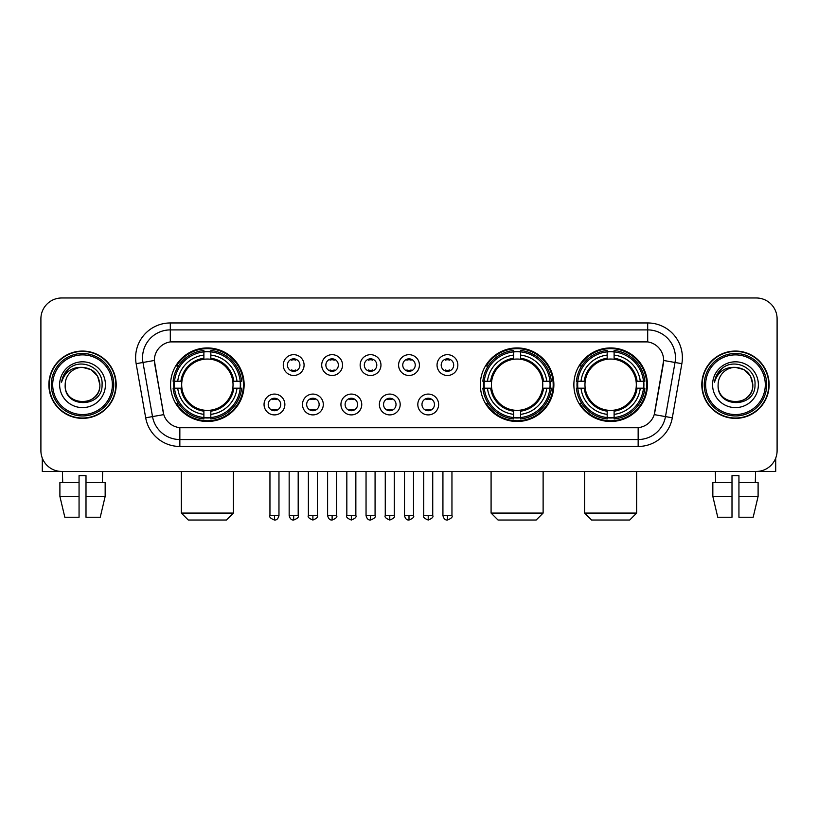 <?xml version="1.0" encoding="UTF-8"?>
<svg xmlns="http://www.w3.org/2000/svg" width="818" height="818" viewBox="0 0 818 818"><rect width="100%" height="100%" fill="white"/><g stroke="black" fill="none" stroke-linecap="round" stroke-linejoin="round"><path stroke-width="1.23" d="M480.33 384.716A36.779 36.779 0 0 0 517.109 421.485A36.779 36.779 0 0 0 553.878 384.716A36.779 36.779 0 0 0 517.109 347.936A36.779 36.779 0 0 0 480.33 384.716M573.868 384.716A36.779 36.779 0 0 0 610.637 421.485A36.779 36.779 0 0 0 647.416 384.716A36.779 36.779 0 0 0 610.637 347.936A36.779 36.779 0 0 0 573.868 384.716M170.584 384.716A36.779 36.779 0 0 0 207.363 421.485A36.779 36.779 0 0 0 244.132 384.716A36.779 36.779 0 0 0 207.363 347.936A36.779 36.779 0 0 0 170.584 384.716M284.869 404.491A10.409 10.409 0 0 1 274.459 414.9A10.409 10.409 0 0 1 264.05 404.491A10.409 10.409 0 0 1 274.459 394.082A10.409 10.409 0 0 1 284.869 404.491M268.212 404.491A6.247 6.247 0 0 0 274.459 410.738A6.247 6.247 0 0 0 280.707 404.491A6.247 6.247 0 0 0 274.459 398.243A6.247 6.247 0 0 0 268.212 404.491M323.304 404.491A10.409 10.409 0 0 1 312.895 414.9A10.409 10.409 0 0 1 302.486 404.491A10.409 10.409 0 0 1 312.895 394.082A10.409 10.409 0 0 1 323.304 404.491M306.658 404.491A6.247 6.247 0 0 0 312.895 410.738A6.247 6.247 0 0 0 319.143 404.491A6.247 6.247 0 0 0 312.895 398.243A6.247 6.247 0 0 0 306.658 404.491M361.75 404.491A10.409 10.409 0 0 1 351.341 414.9A10.409 10.409 0 0 1 340.932 404.491A10.409 10.409 0 0 1 351.341 394.082A10.409 10.409 0 0 1 361.75 404.491M345.094 404.491A6.247 6.247 0 0 0 351.341 410.738A6.247 6.247 0 0 0 357.589 404.491A6.247 6.247 0 0 0 351.341 398.243A6.247 6.247 0 0 0 345.094 404.491M400.186 404.491A10.409 10.409 0 0 1 389.777 414.9A10.409 10.409 0 0 1 379.368 404.491A10.409 10.409 0 0 1 389.777 394.082A10.409 10.409 0 0 1 400.186 404.491M383.54 404.491A6.247 6.247 0 0 0 389.777 410.738A6.247 6.247 0 0 0 396.024 404.491A6.247 6.247 0 0 0 389.777 398.243A6.247 6.247 0 0 0 383.54 404.491M438.632 404.491A10.409 10.409 0 0 1 428.223 414.9A10.409 10.409 0 0 1 417.814 404.491A10.409 10.409 0 0 1 428.223 394.082A10.409 10.409 0 0 1 438.632 404.491M421.976 404.491A6.247 6.247 0 0 0 428.223 410.738A6.247 6.247 0 0 0 434.46 404.491A6.247 6.247 0 0 0 428.223 398.243A6.247 6.247 0 0 0 421.976 404.491M304.081 365.073A10.409 10.409 0 0 1 293.682 375.482A10.409 10.409 0 0 1 283.273 365.073A10.409 10.409 0 0 1 293.682 354.675A10.409 10.409 0 0 1 304.081 365.073M287.435 365.073A6.247 6.247 0 0 0 293.682 371.321A6.247 6.247 0 0 0 299.92 365.073A6.247 6.247 0 0 0 293.682 358.836A6.247 6.247 0 0 0 287.435 365.073M342.527 365.073A10.409 10.409 0 0 1 332.118 375.482A10.409 10.409 0 0 1 321.709 365.073A10.409 10.409 0 0 1 332.118 354.675A10.409 10.409 0 0 1 342.527 365.073M325.871 365.073A6.247 6.247 0 0 0 332.118 371.321A6.247 6.247 0 0 0 338.366 365.073A6.247 6.247 0 0 0 332.118 358.836A6.247 6.247 0 0 0 325.871 365.073M380.963 365.073A10.409 10.409 0 0 1 370.564 375.482A10.409 10.409 0 0 1 360.155 365.073A10.409 10.409 0 0 1 370.564 354.675A10.409 10.409 0 0 1 380.963 365.073M364.317 365.073A6.247 6.247 0 0 0 370.564 371.321A6.247 6.247 0 0 0 376.801 365.073A6.247 6.247 0 0 0 370.564 358.836A6.247 6.247 0 0 0 364.317 365.073M419.409 365.073A10.409 10.409 0 0 1 409 375.482A10.409 10.409 0 0 1 398.591 365.073A10.409 10.409 0 0 1 409 354.675A10.409 10.409 0 0 1 419.409 365.073M402.753 365.073A6.247 6.247 0 0 0 409 371.321A6.247 6.247 0 0 0 415.247 365.073A6.247 6.247 0 0 0 409 358.836A6.247 6.247 0 0 0 402.753 365.073M457.845 365.073A10.409 10.409 0 0 1 447.436 375.482A10.409 10.409 0 0 1 437.037 365.073A10.409 10.409 0 0 1 447.436 354.675A10.409 10.409 0 0 1 457.845 365.073M441.199 365.073A6.247 6.247 0 0 0 447.436 371.321A6.247 6.247 0 0 0 453.683 365.073A6.247 6.247 0 0 0 447.436 358.836A6.247 6.247 0 0 0 441.199 365.073M145.686 417.804L136.146 363.683A34.693 34.693 0 0 1 170.308 322.957L647.692 322.957A34.693 34.693 0 0 1 681.854 363.683L672.314 417.804A34.693 34.693 0 0 1 638.152 446.464L179.848 446.464A34.693 34.693 0 0 1 145.686 417.804L163.774 414.614L154.633 363.683A18.732 18.732 0 0 1 173.079 341.699L644.921 341.699A18.732 18.732 0 0 1 663.367 363.683L654.799 412.252A18.732 18.732 0 0 1 636.353 427.732L181.647 427.732A18.732 18.732 0 0 1 163.201 412.252L154.346 360.472L142.976 362.476A27.751 27.751 0 0 1 170.308 329.899L647.692 329.899A27.751 27.751 0 0 1 675.024 362.476L665.484 416.597A27.751 27.751 0 0 1 638.152 439.532L179.848 439.532A27.751 27.751 0 0 1 152.516 416.597L142.976 362.476A27.751 27.751 0 0 1 142.557 357.65M173.886 388.182A33.65 33.65 0 0 1 173.886 381.249M577.171 388.182A33.65 33.65 0 0 1 577.171 381.249M483.632 388.182A33.65 33.65 0 0 1 483.632 381.249M48.875 384.716A33.65 33.65 0 0 0 82.536 418.366A33.65 33.65 0 0 0 116.187 384.716A33.65 33.65 0 0 0 82.536 351.065A33.65 33.65 0 0 0 48.875 384.716M701.813 384.716A33.65 33.65 0 0 0 735.464 418.366A33.65 33.65 0 0 0 769.125 384.716A33.65 33.65 0 0 0 735.464 351.065A33.65 33.65 0 0 0 701.813 384.716M170.308 322.957L170.308 341.904L647.692 341.904L647.692 322.957M154.346 360.431L154.551 357.65M636.353 427.732L181.647 427.732M681.854 363.683L663.654 360.472L654.226 414.614L672.314 417.804M654.799 412.252L654.686 412.845M163.314 412.845L163.201 412.252M777.1 318.795A20.818 20.818 0 0 0 756.282 297.977L61.718 297.977A20.818 20.818 0 0 0 40.9 318.795L40.9 450.636A20.818 20.818 0 0 0 61.718 471.444L756.282 471.444A20.818 20.818 0 0 0 777.1 450.636L777.1 318.795L777.1 450.636M40.9 318.795L40.9 450.636M756.282 297.977L61.718 297.977M61.718 471.444L756.282 471.444M42.291 458.111L42.291 471.444L122.782 471.444M59.898 482.548L59.898 496.424L64.826 517.242L59.898 496.424L59.898 482.548L79.06 482.548L79.06 475.616L86.002 475.616L86.002 482.548L105.164 482.548L105.164 496.424L100.236 517.242L105.164 496.424L86.002 496.424L86.002 482.548M102.659 471.444L102.352 482.548M79.06 482.548L79.06 517.242L64.826 517.242M59.898 496.424L79.06 496.424M100.236 517.242L86.002 517.242L86.002 496.424M62.413 471.444L62.71 482.548M112.373 384.716A29.837 29.837 0 0 0 82.536 354.879A29.837 29.837 0 0 0 52.7 384.716A29.837 29.837 0 0 0 82.536 414.552A29.837 29.837 0 0 0 112.373 384.716M113.753 384.716A31.227 31.227 0 0 0 82.536 353.488A31.227 31.227 0 0 0 51.309 384.716A31.227 31.227 0 0 0 82.536 415.943A31.227 31.227 0 0 0 113.753 384.716M115.839 384.716A33.303 33.303 0 0 0 82.536 351.413A33.303 33.303 0 0 0 49.223 384.716A33.303 33.303 0 0 0 82.536 418.018A33.303 33.303 0 0 0 115.839 384.716M99.878 384.716C98.845 374.174 93.068 368.397 82.536 367.364L91.207 369.695L97.557 376.045L99.878 384.716L97.557 376.045L91.207 369.695L82.536 367.364L91.207 369.695L97.557 376.045L99.878 384.716L97.557 376.045L91.207 369.695L82.536 367.364L91.207 369.695L97.557 376.045L99.878 384.716C100.941 407.088 64.121 407.088 65.184 384.716C63.64 408.785 102.884 408.254 102.066 384.716C103.354 368.192 81.708 357.691 69.233 368.335C64.878 371.965 62.332 376.587 61.585 382.19C64.857 371.863 71.841 366.914 82.536 367.364L91.207 369.695L97.557 376.045L99.878 384.716C100.941 407.088 64.121 407.088 65.184 384.716C64.121 407.088 100.941 407.088 99.878 384.716C100.941 407.088 64.121 407.088 65.184 384.716C64.121 407.088 100.941 407.088 99.878 384.716C100.941 407.088 64.121 407.088 65.184 384.716C64.121 407.088 100.941 407.088 99.878 384.716C100.941 407.088 64.121 407.088 65.184 384.716C64.121 407.088 100.941 407.088 99.878 384.716C100.941 407.088 64.121 407.088 65.184 384.716C64.121 407.088 100.941 407.088 99.878 384.716C100.941 407.088 64.121 407.088 65.184 384.716C64.121 407.088 100.941 407.088 99.878 384.716C100.941 407.088 64.121 407.088 65.184 384.716A17.352 17.352 0 0 1 82.536 367.364L91.207 369.695L97.557 376.045L99.878 384.716C100.573 398.182 83.262 407.119 72.7 399M59.632 384.716A22.894 22.894 0 0 0 82.536 407.609A22.894 22.894 0 0 0 105.43 384.716A22.894 22.894 0 0 0 82.536 361.812A22.894 22.894 0 0 0 59.632 384.716M69.223 368.335L64.111 374.419M63.794 375.012L64.254 374.174L63.794 375.012M226.443 520.023L188.283 520.023L181.34 513.08L233.386 513.08L226.443 520.023M232.803 388.182A25.675 25.675 0 0 0 210.829 359.276L210.829 359.276A25.675 25.675 0 0 0 181.923 388.182A25.675 25.675 0 0 0 232.803 388.182L233.825 388.182L232.803 388.182A25.675 25.675 0 0 1 210.829 410.155L210.829 414.348A29.837 29.837 0 0 0 236.995 388.182L241.596 388.182A34.417 34.417 0 0 1 210.829 418.959L210.829 417.558A33.027 33.027 0 0 0 240.206 388.182M174.582 388.182A32.955 32.955 0 0 1 174.582 381.249M210.829 351.934A32.955 32.955 0 0 0 203.887 351.934M240.134 381.249A32.955 32.955 0 0 1 240.134 388.182M241.596 381.249A34.417 34.417 0 0 0 210.829 350.472L210.829 351.873A33.027 33.027 0 0 1 240.206 381.249L241.596 381.249M173.119 388.182A34.417 34.417 0 0 0 203.887 418.959L203.887 417.558A33.027 33.027 0 0 1 174.51 388.182L173.119 388.182M240.206 381.249L236.995 381.249A29.837 29.837 0 0 0 210.829 355.084L210.829 351.873M210.829 417.558L210.829 414.348M174.51 388.182L177.731 388.182A29.837 29.837 0 0 0 203.887 414.348L203.887 417.558M210.829 355.084L210.829 358.253A26.687 26.687 0 0 1 233.825 381.249L236.995 381.249M236.995 388.182L233.825 388.182A26.687 26.687 0 0 1 210.829 411.178M203.887 414.348L203.887 410.155A25.675 25.675 0 0 1 181.923 388.182L177.731 388.182M232.803 381.249L233.825 381.249M210.829 417.487A32.955 32.955 0 0 1 203.887 417.487M203.887 350.472A34.417 34.417 0 0 0 173.119 381.249L174.51 381.249A33.027 33.027 0 0 1 203.887 351.873L203.887 350.472M203.887 351.873L203.887 355.084A29.837 29.837 0 0 0 177.731 381.249L174.51 381.249M203.887 359.235L203.887 355.084M177.731 381.249L180.901 381.249A26.687 26.687 0 0 1 203.887 358.253M203.887 410.155L203.887 411.178A26.687 26.687 0 0 1 180.901 388.182M178.488 365.983L176.524 365.983A36.084 36.084 0 0 1 243.437 384.716A36.084 36.084 0 0 1 176.524 403.448L178.488 403.448M536.189 520.023L498.029 520.023L491.086 513.08L543.121 513.08L536.189 520.023M542.538 388.182A25.675 25.675 0 0 0 520.575 359.276L520.575 359.276A25.675 25.675 0 0 0 491.669 388.182A25.675 25.675 0 0 0 542.538 388.182L543.571 388.182L542.538 388.182A25.675 25.675 0 0 1 520.575 410.155L520.575 414.348A29.837 29.837 0 0 0 546.741 388.182L551.342 388.182A34.417 34.417 0 0 1 520.575 418.959L520.575 417.558A33.027 33.027 0 0 0 549.952 388.182M484.328 388.182A32.955 32.955 0 0 1 484.328 381.249M520.575 351.934A32.955 32.955 0 0 0 513.632 351.934M549.88 381.249A32.955 32.955 0 0 1 549.88 388.182M551.342 381.249A34.417 34.417 0 0 0 520.575 350.472L520.575 351.873A33.027 33.027 0 0 1 549.952 381.249L551.342 381.249M482.865 388.182A34.417 34.417 0 0 0 513.632 418.959L513.632 417.558A33.027 33.027 0 0 1 484.256 388.182L482.865 388.182M549.952 381.249L546.741 381.249A29.837 29.837 0 0 0 520.575 355.084L520.575 351.873M520.575 417.558L520.575 414.348M484.256 388.182L487.467 388.182A29.837 29.837 0 0 0 513.632 414.348L513.632 417.558M520.575 355.084L520.575 358.253A26.687 26.687 0 0 1 543.571 381.249L546.741 381.249M546.741 388.182L543.571 388.182A26.687 26.687 0 0 1 520.575 411.178M513.632 414.348L513.632 410.155A25.675 25.675 0 0 1 491.669 388.182L487.467 388.182M542.538 381.249L543.571 381.249M520.575 417.487A32.955 32.955 0 0 1 513.632 417.487M513.632 350.472A34.417 34.417 0 0 0 482.865 381.249L484.256 381.249A33.027 33.027 0 0 1 513.632 351.873L513.632 350.472M513.632 351.873L513.632 355.084A29.837 29.837 0 0 0 487.467 381.249L484.256 381.249M513.632 359.235L513.632 355.084M487.467 381.249L490.647 381.249A26.687 26.687 0 0 1 513.632 358.253M513.632 410.155L513.632 411.178A26.687 26.687 0 0 1 490.647 388.182M488.234 365.983L486.27 365.983A36.084 36.084 0 0 1 553.183 384.716A36.084 36.084 0 0 1 486.27 403.448L488.234 403.448M629.717 520.023L591.557 520.023L584.614 513.08L636.66 513.08L629.717 520.023M636.077 388.182A25.675 25.675 0 0 0 614.114 359.276L614.114 359.276A25.675 25.675 0 0 0 585.197 388.182A25.675 25.675 0 0 0 636.077 388.182L637.099 388.182L636.077 388.182A25.675 25.675 0 0 1 614.114 410.155L614.114 414.348A29.837 29.837 0 0 0 640.269 388.182L644.881 388.182A34.417 34.417 0 0 1 614.114 418.959L614.114 417.558A33.027 33.027 0 0 0 643.49 388.182M577.866 388.182A32.955 32.955 0 0 1 577.866 381.249M614.114 351.934A32.955 32.955 0 0 0 607.171 351.934M643.418 381.249A32.955 32.955 0 0 1 643.418 388.182M644.881 381.249A34.417 34.417 0 0 0 614.114 350.472L614.114 351.873A33.027 33.027 0 0 1 643.49 381.249L644.881 381.249M576.404 388.182A34.417 34.417 0 0 0 607.171 418.959L607.171 417.558A33.027 33.027 0 0 1 577.794 388.182L576.404 388.182M643.49 381.249L640.269 381.249A29.837 29.837 0 0 0 614.114 355.084L614.114 351.873M614.114 417.558L614.114 414.348M577.794 388.182L581.005 388.182A29.837 29.837 0 0 0 607.171 414.348L607.171 417.558M614.114 355.084L614.114 358.253A26.687 26.687 0 0 1 637.099 381.249L640.269 381.249M640.269 388.182L637.099 388.182A26.687 26.687 0 0 1 614.114 411.178M607.171 414.348L607.171 410.155A25.675 25.675 0 0 1 585.197 388.182L581.005 388.182M636.077 381.249L637.099 381.249M614.114 417.487A32.955 32.955 0 0 1 607.171 417.487M607.171 350.472A34.417 34.417 0 0 0 576.404 381.249L577.794 381.249A33.027 33.027 0 0 1 607.171 351.873L607.171 350.472M607.171 351.873L607.171 355.084A29.837 29.837 0 0 0 581.005 381.249L577.794 381.249M607.171 359.235L607.171 355.084M581.005 381.249L584.175 381.249A26.687 26.687 0 0 1 607.171 358.253M607.171 410.155L607.171 411.178A26.687 26.687 0 0 1 584.175 388.182M581.772 365.983L579.798 365.983A36.084 36.084 0 0 1 646.721 384.716A36.084 36.084 0 0 1 579.798 403.448L581.772 403.448M291.597 370.963L291.597 369.981A5.327 5.327 0 0 0 295.758 369.981L295.758 370.963M295.758 359.194L295.758 360.176A5.327 5.327 0 0 0 291.597 360.176L291.597 359.194M330.032 370.963L330.032 369.981A5.327 5.327 0 0 0 334.204 369.981L334.204 370.963M334.204 359.194L334.204 360.176A5.327 5.327 0 0 0 330.032 360.176L330.032 359.194M368.478 370.963L368.478 369.981A5.327 5.327 0 0 0 372.64 369.981L372.64 370.963M372.64 359.194L372.64 360.176A5.327 5.327 0 0 0 368.478 360.176L368.478 359.194M406.914 370.963L406.914 369.981A5.327 5.327 0 0 0 411.086 369.981L411.086 370.963M411.086 359.194L411.086 360.176A5.327 5.327 0 0 0 406.914 360.176L406.914 359.194M445.36 370.963L445.36 369.981A5.327 5.327 0 0 0 449.522 369.981L449.522 370.963M449.522 359.194L449.522 360.176A5.327 5.327 0 0 0 445.36 360.176L445.36 359.194M272.374 410.38L272.374 409.389A5.327 5.327 0 0 0 276.535 409.389L276.535 410.38M276.535 398.601L276.535 399.593A5.327 5.327 0 0 0 272.374 399.593L272.374 398.601M310.82 410.38L310.82 409.389A5.327 5.327 0 0 0 314.981 409.389L314.981 410.38M314.981 398.601L314.981 399.593A5.327 5.327 0 0 0 310.82 399.593L310.82 398.601M349.255 410.38L349.255 409.389A5.327 5.327 0 0 0 353.417 409.389L353.417 410.38M353.417 398.601L353.417 399.593A5.327 5.327 0 0 0 349.255 399.593L349.255 398.601M387.701 410.38L387.701 409.389A5.327 5.327 0 0 0 391.863 409.389L391.863 410.38M391.863 398.601L391.863 399.593A5.327 5.327 0 0 0 387.701 399.593L387.701 398.601M426.137 410.38L426.137 409.389A5.327 5.327 0 0 0 430.299 409.389L430.299 410.38M430.299 398.601L430.299 399.593A5.327 5.327 0 0 0 426.137 399.593L426.137 398.601M775.709 458.111L775.709 471.444L695.218 471.444M731.998 482.548L731.998 496.424L712.836 496.424L717.764 517.242L712.836 496.424L712.836 482.548L731.998 482.548L731.998 475.616L738.94 475.616L738.94 482.548L758.102 482.548L758.102 496.424L753.173 517.242L758.102 496.424L738.94 496.424L738.94 482.548M755.587 471.444L755.29 482.548M731.998 496.424L731.998 517.242L717.764 517.242M753.173 517.242L738.94 517.242L738.94 496.424M715.341 471.444L715.648 482.548M765.3 384.716A29.837 29.837 0 0 0 735.464 354.879A29.837 29.837 0 0 0 705.627 384.716A29.837 29.837 0 0 0 735.464 414.552A29.837 29.837 0 0 0 765.3 384.716M766.691 384.716A31.227 31.227 0 0 0 735.464 353.488A31.227 31.227 0 0 0 704.247 384.716A31.227 31.227 0 0 0 735.464 415.943A31.227 31.227 0 0 0 766.691 384.716M768.777 384.716A33.303 33.303 0 0 0 735.464 351.413A33.303 33.303 0 0 0 702.161 384.716A33.303 33.303 0 0 0 735.464 418.018A33.303 33.303 0 0 0 768.777 384.716M718.122 384.716A17.352 17.352 0 0 1 735.464 367.364L744.145 369.695L750.495 376.045L752.816 384.716L750.495 376.045L744.145 369.695L735.464 367.364L744.145 369.695L750.495 376.045L752.816 384.716L750.495 376.045L744.145 369.695L735.464 367.364L744.145 369.695L750.495 376.045L752.816 384.716L750.495 376.045L744.145 369.695L735.464 367.364L744.145 369.695L750.495 376.045L752.816 384.716C753.879 407.088 717.059 407.088 718.122 384.716C716.578 408.785 755.822 408.254 755.004 384.716C756.292 368.192 734.646 357.691 722.171 368.335C717.815 371.965 715.269 376.587 714.513 382.19C717.785 371.863 724.768 366.914 735.464 367.364L744.145 369.695L750.495 376.045L752.816 384.716C753.879 407.088 717.059 407.088 718.122 384.716C717.059 407.088 753.879 407.088 752.816 384.716C753.879 407.088 717.059 407.088 718.122 384.716C717.059 407.088 753.879 407.088 752.816 384.716C753.879 407.088 717.059 407.088 718.122 384.716C717.059 407.088 753.879 407.088 752.816 384.716C753.879 407.088 717.059 407.088 718.122 384.716C717.059 407.088 753.879 407.088 752.816 384.716C753.879 407.088 717.059 407.088 718.122 384.716C717.059 407.088 753.879 407.088 752.816 384.716C753.511 398.182 736.19 407.119 725.627 399M735.464 367.364C746.006 368.397 751.783 374.174 752.816 384.716M712.57 384.716A22.894 22.894 0 0 0 735.464 407.609A22.894 22.894 0 0 0 758.368 384.716A22.894 22.894 0 0 0 735.464 361.812A22.894 22.894 0 0 0 712.57 384.716M722.161 368.335L717.049 374.419M716.732 375.012L717.192 374.174M638.152 427.65L638.152 446.464M179.848 446.464L179.848 427.65M136.146 363.683L142.976 362.476M203.887 417.804A33.272 33.272 0 0 0 210.829 417.804M240.451 388.182A33.272 33.272 0 0 0 240.451 381.249M210.829 351.628A33.272 33.272 0 0 0 203.887 351.628M513.632 417.804A33.272 33.272 0 0 0 520.575 417.804M550.197 388.182A33.272 33.272 0 0 0 550.197 381.249M520.575 351.628A33.272 33.272 0 0 0 513.632 351.628M607.171 417.804A33.272 33.272 0 0 0 614.114 417.804M643.725 388.182A33.272 33.272 0 0 0 643.725 381.249M614.114 351.628A33.272 33.272 0 0 0 607.171 351.628M293.682 515.514L289.163 515.514C289.95 518.724 291.464 520.228 293.682 520.023L293.682 515.514L298.192 515.514L298.192 471.444M332.118 515.514L327.609 515.514C328.396 518.724 329.899 520.228 332.118 520.023L332.118 515.514L336.627 515.514L336.627 471.444M370.564 515.514L366.045 515.514C366.832 518.724 368.335 520.228 370.564 520.023L370.564 515.514L375.073 515.514L375.073 471.444M409 515.514L404.491 515.514C405.278 518.724 406.781 520.228 409 520.023L409 515.514L413.509 515.514L413.509 471.444M447.436 515.514L442.927 515.514C443.714 518.724 445.217 520.228 447.436 520.023L447.436 515.514L451.955 515.514L451.955 471.444M274.459 515.514L269.95 515.514C269.03 516.956 270.533 518.459 274.459 520.023L274.459 515.514L278.969 515.514L278.969 471.444M312.895 515.514L308.386 515.514C307.476 516.956 308.979 518.459 312.895 520.023L312.895 515.514L317.404 515.514L317.404 471.444M351.341 515.514L346.832 515.514C345.912 516.956 347.415 518.459 351.341 520.023L351.341 515.514L355.85 515.514L355.85 471.444M389.777 515.514L385.268 515.514C384.358 516.956 385.861 518.459 389.777 520.023L389.777 515.514L394.286 515.514L394.286 471.444M428.223 515.514L423.714 515.514C422.794 516.956 424.297 518.459 428.223 520.023L428.223 515.514L432.732 515.514L432.732 471.444M233.386 471.444L233.386 513.08M181.34 471.444L181.34 513.08M543.121 471.444L543.121 513.08M491.086 471.444L491.086 513.08M636.66 471.444L636.66 513.08M584.614 471.444L584.614 513.08M289.163 515.514L289.163 471.444M298.192 515.514C299.102 516.956 297.599 518.459 293.682 520.023M327.609 515.514L327.609 471.444M336.627 515.514C337.548 516.956 336.045 518.459 332.118 520.023M366.045 515.514L366.045 471.444M375.073 515.514C375.983 516.956 374.48 518.459 370.564 520.023M404.491 515.514L404.491 471.444M413.509 515.514C414.429 516.956 412.926 518.459 409 520.023M442.927 515.514L442.927 471.444M451.955 515.514C452.865 516.956 451.362 518.459 447.436 520.023M269.95 515.514L269.95 471.444M278.969 515.514C278.181 518.724 276.678 520.228 274.459 520.023M308.386 515.514L308.386 471.444M317.404 515.514C318.325 516.956 316.822 518.459 312.895 520.023M346.832 515.514L346.832 471.444M355.85 515.514C356.76 516.956 355.257 518.459 351.341 520.023M385.268 515.514L385.268 471.444M394.286 515.514C395.206 516.956 393.703 518.459 389.777 520.023M423.714 515.514L423.714 471.444M432.732 515.514C433.642 516.956 432.139 518.459 428.223 520.023"/></g></svg>
